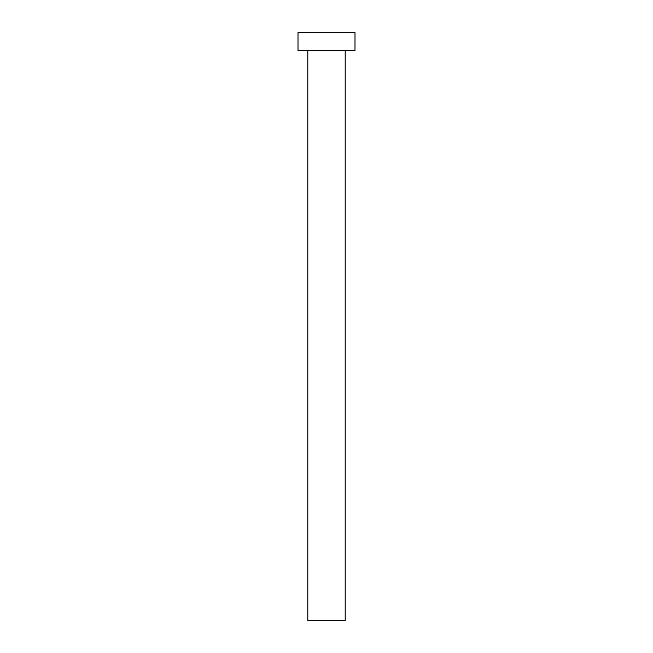 <?xml version="1.0" encoding="UTF-8"?>
<svg xmlns="http://www.w3.org/2000/svg" width="653" height="653" viewBox="0 0 653 653"><rect width="100%" height="100%" fill="white"/><g stroke="black" fill="none" stroke-linecap="round" stroke-linejoin="round"><path stroke-width="0.98" d="M307.8 50.461L307.8 620.35L345.2 620.35L345.2 50.461L345.2 620.35L307.8 620.35L307.8 50.461M298.005 32.65L298.005 50.461L354.995 50.461L354.995 32.65L298.005 32.65L298.005 50.461L354.995 50.461L354.995 32.65L298.005 32.65"/></g></svg>
